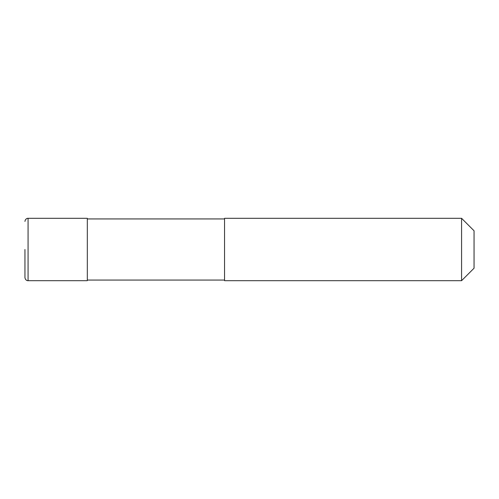<?xml version="1.0" encoding="UTF-8"?>
<svg xmlns="http://www.w3.org/2000/svg" width="499" height="499" viewBox="0 0 499 499"><rect width="100%" height="100%" fill="white"/><g stroke="black" fill="none" stroke-linecap="round" stroke-linejoin="round"><path stroke-width="0.75" d="M28.069 280.688L28.069 218.312L87.325 218.312L87.325 280.688L28.069 280.688C27.838 280.837 25.343 280.544 24.95 277.569L24.95 249.5M224.55 280.064L87.325 280.064M87.325 218.936L224.55 218.936M461.575 280.688L224.55 280.688L224.55 218.312L461.575 218.312L474.05 230.788L474.05 268.213L461.575 280.688L461.575 218.312M28.069 218.312C27.838 218.163 25.343 218.456 24.95 221.431"/></g></svg>
